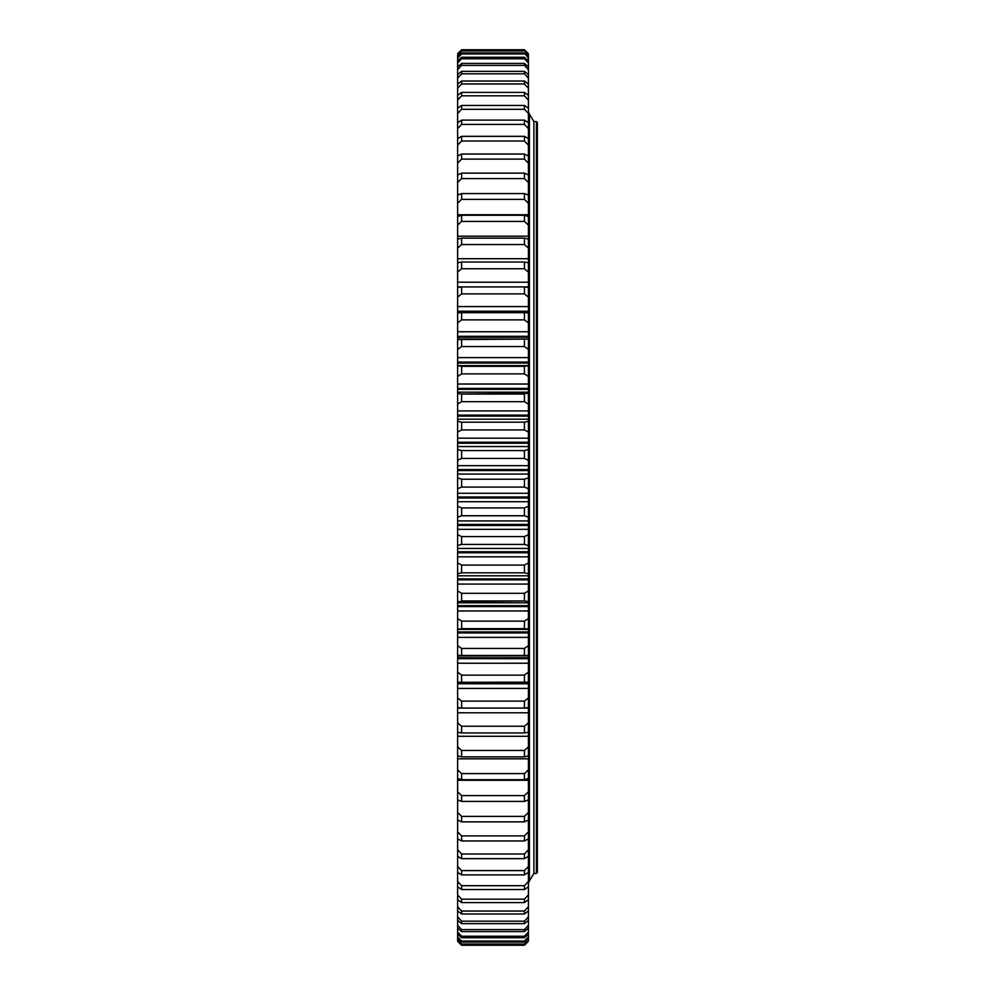 <?xml version="1.0" encoding="UTF-8"?>
<svg xmlns="http://www.w3.org/2000/svg" width="995" height="995" viewBox="0 0 995 995"><rect width="100%" height="100%" fill="white"/><g stroke="black" fill="none" stroke-linecap="round" stroke-linejoin="round"><path stroke-width="1.49" d="M529.415 880.799L533.905 873.448L536.392 873.448L536.392 121.552L533.905 121.552L533.905 873.448L533.905 121.552L529.415 114.201M536.392 121.552L537.387 122.547L537.387 872.453L536.392 873.448M461.593 49.775L457.613 53.767L461.605 49.75L524.427 49.75L528.42 53.767L524.427 49.775L461.593 49.775L524.427 49.75L526.255 51.603M524.427 50.434L528.42 55.036L524.427 50.434L461.605 50.434L524.427 50.944L461.593 50.944L457.613 55.036L461.605 50.434M524.427 52.946L528.42 56.715L528.42 58.12L524.427 52.946L461.605 52.946L461.605 53.941L524.427 53.941L461.593 53.941L457.613 58.12L457.613 56.715L461.605 52.946M524.427 57.275L528.42 60.906L528.42 63.008L524.427 58.78L524.427 57.275L461.605 57.275L461.605 58.767L524.427 58.767L461.593 58.78L457.613 63.008L457.613 60.906L461.605 57.275M524.427 63.419L528.42 66.889L528.42 69.675L524.427 65.409L524.427 63.419L461.605 63.419L461.605 65.409L524.427 65.409L461.593 65.409L457.613 69.675L457.613 66.889L461.605 63.419M524.427 71.341L528.42 74.65L528.42 78.107L524.427 73.817L524.427 71.341L461.605 71.341L461.605 73.817L524.427 73.817L461.593 73.817L457.613 78.107L457.613 74.65L461.605 71.341M524.427 81.018L528.42 84.14L528.42 88.256L524.427 83.966L524.427 81.018L461.605 81.018L461.605 83.966L524.427 83.966L461.593 83.966L457.613 88.256L457.613 84.14L461.605 81.018M524.427 92.411L528.42 95.333L528.42 100.097L524.427 95.806L524.427 92.411L461.605 92.411L461.605 95.806L524.427 95.806L461.593 95.806L457.613 100.097L457.613 95.333L461.605 92.411M524.427 105.458L528.42 108.181L528.42 113.567L524.427 109.313L524.427 105.458L461.605 105.458L461.605 109.301L524.427 109.301L461.593 109.313L457.613 113.567L457.613 108.181L461.605 105.458M524.427 120.121L528.42 122.621L528.42 128.616L524.427 124.4L524.427 120.121L461.605 120.121L461.605 124.4L524.427 124.4L461.593 124.4L457.613 128.616L457.613 122.621L461.605 120.121M524.427 136.34L528.42 138.603L528.42 145.17L524.427 141.029L524.427 136.34L461.605 136.34L461.605 141.029L524.427 141.029L461.593 141.029L457.613 145.17L457.613 138.603L461.605 136.34M524.427 154.038L528.42 156.066L528.42 163.18L524.427 159.125L524.427 154.038L461.605 154.038L461.605 159.113L524.427 159.113L461.593 159.125L457.613 163.18L457.613 156.066L461.605 154.038M524.427 173.142L528.42 174.933L528.42 182.57L524.427 178.602L524.427 173.142L461.605 173.142L461.605 178.602L524.427 178.602L461.593 178.602L457.613 182.57L457.613 174.933L461.605 173.142M524.427 193.59L528.42 195.119L528.42 203.241L524.427 199.398L524.427 193.59L461.605 193.59L461.605 199.398L524.427 199.398L461.593 199.398L457.613 203.241L457.613 195.119L461.605 193.59M524.427 215.281L528.42 216.549L528.42 225.131L524.427 221.412L524.427 215.281L461.605 215.281L461.605 221.412L524.427 221.412L461.593 221.412L457.613 225.131L457.613 216.549L461.605 215.281M524.427 238.128L528.42 239.136L528.42 248.141L524.427 244.559L524.427 238.128L461.605 238.128L461.605 244.559L524.427 244.559L461.593 244.559L457.613 248.141L457.613 239.136L461.605 238.128M524.427 262.046L528.42 262.779L528.42 272.17L524.427 268.75L524.427 262.046L461.605 262.046L461.605 268.75L524.427 268.75L461.593 268.75L457.613 272.17L457.613 262.779L461.605 262.046M524.427 286.933L528.42 287.393L528.42 297.132L524.427 293.886L524.427 286.933L461.605 286.933L461.605 293.886L524.427 293.886L461.593 293.886L457.613 297.132L457.613 287.393L461.605 286.933M524.427 312.679L528.42 312.865L528.42 322.902L524.427 319.855L524.427 312.679L461.605 312.679L461.605 319.855L524.427 319.855L461.593 319.855L457.613 322.902L457.613 312.865L461.605 312.679M524.427 346.546L524.427 339.183L461.605 339.183L461.605 346.546L524.427 346.546L461.593 346.546L457.613 349.407L457.613 339.096L528.42 339.096L528.42 349.407L524.427 346.546M524.427 373.871L524.427 366.347L461.605 366.347L461.605 373.871L524.427 373.871L461.593 373.871L457.613 376.508L457.613 365.986L528.42 365.986L528.42 376.508L524.427 373.871M524.427 401.694L524.427 394.045L461.605 394.045L461.605 401.694L524.427 401.694L461.593 401.694L457.613 404.119L457.613 393.411L461.593 394.045L528.42 393.411L528.42 404.119L524.427 401.694M524.427 429.915L524.427 422.166L461.605 422.166L461.605 429.915L524.427 429.915L461.593 429.915L457.613 432.104L457.613 421.258L461.593 422.166L524.427 422.166L528.42 421.258L528.42 432.104L524.427 429.915M524.427 458.409L524.427 450.598L461.605 450.598L461.605 458.409L524.427 458.409L461.593 458.409L457.613 460.362L457.613 449.429L461.593 450.598L524.427 450.598L528.42 449.429L528.42 460.362L524.427 458.409M524.427 487.065L524.427 479.229L461.605 479.229L461.605 487.065L524.427 487.065L461.593 487.065L457.613 488.769L457.613 477.787L461.593 479.229L524.427 479.229L528.42 477.787L528.42 488.769L524.427 487.065M524.427 515.771L524.427 507.935L461.605 507.935L461.605 515.771L524.427 515.771L461.593 515.771L457.613 517.213L457.613 506.231L461.593 507.935L524.427 507.935L528.42 506.231L528.42 517.213L524.427 515.771M524.427 544.402L524.427 536.591L461.605 536.591L461.605 544.402L524.427 544.402L461.593 544.402L457.613 545.571L457.613 534.638L461.593 536.591L524.427 536.591L528.42 534.638L528.42 545.571L524.427 544.402M524.427 572.834L524.427 565.085L461.605 565.085L461.605 572.834L524.427 572.834L461.593 572.834L457.613 573.742L457.613 562.896L461.593 565.085L524.427 565.085L528.42 562.896L528.42 573.742L524.427 572.834M524.427 600.955L524.427 593.306L461.605 593.306L461.605 600.955L524.427 600.955L457.613 601.589L457.613 590.881L461.593 593.306L524.427 593.306L528.42 590.881L528.42 601.589L524.427 600.955M524.427 628.653L524.427 621.129L461.605 621.129L461.605 628.653L524.427 628.653L457.613 629.014L457.613 618.492L461.593 621.129L524.427 621.129L528.42 618.492L528.42 629.014L524.427 628.653M524.427 655.817L524.427 648.454L461.605 648.454L461.605 655.817L524.427 655.817L457.613 655.904L457.613 645.593L461.593 648.454L524.427 648.454L528.42 645.593L528.42 655.904L524.427 655.804M524.427 682.321L524.427 675.145L461.605 675.145L461.605 682.321L528.42 682.135L528.42 707.607L524.427 708.067L524.427 701.114L461.605 701.114L461.605 708.067L524.427 708.067M461.605 682.321L457.613 682.135L457.613 672.098L461.593 675.145L524.427 675.145L528.42 672.098L528.42 682.135M461.605 708.067L457.613 707.607L457.613 697.868L461.593 701.114L524.427 701.114L528.42 697.868M524.427 732.954L524.427 726.25L461.605 726.25L461.605 732.954L524.427 732.954L528.42 732.221L528.42 722.83L524.427 726.25L461.593 726.25L457.613 722.83L457.613 732.221L461.593 732.954M524.427 756.872L524.427 750.441L461.605 750.441L461.605 756.872L524.427 756.872L528.42 755.864L528.42 778.451L524.427 779.719L524.427 773.588L461.605 773.588L461.605 779.719L524.427 779.719M461.605 756.872L457.613 755.864L457.613 746.859L461.593 750.441L524.427 750.441L528.42 746.859L528.42 755.864M461.605 779.719L457.613 778.451L457.613 769.869L461.593 773.588L524.427 773.588L528.42 769.869M524.427 801.41L524.427 795.602L461.605 795.602L461.605 801.41L524.427 801.41L528.42 799.88L528.42 820.067L524.427 821.858L524.427 816.397L461.605 816.397L461.605 821.858L524.427 821.858M461.605 801.41L457.613 799.88L457.613 791.759L461.593 795.602L524.427 795.602L528.42 791.759L528.42 799.88M461.605 821.858L457.613 820.067L457.613 812.43L461.593 816.397L524.427 816.397L528.42 812.43M524.427 840.962L524.427 835.887L461.605 835.887L461.605 840.962L524.427 840.962L528.42 838.934L528.42 856.396L524.427 858.66L524.427 853.971L461.605 853.971L461.605 858.66L524.427 858.66M461.605 840.962L457.613 838.934L457.613 831.82L461.605 835.887L524.427 835.875L528.42 831.82L528.42 838.934M461.605 858.66L457.613 856.396L457.613 849.829L461.593 853.971L524.427 853.971L528.42 849.829M524.427 874.879L524.427 870.6L461.605 870.6L461.605 874.879L524.427 874.879L528.42 872.379L528.42 886.819L524.427 889.542L524.427 885.699L461.605 885.699L461.605 889.542L524.427 889.542M461.605 874.879L457.613 872.379L457.613 866.384L461.593 870.6L524.427 870.6L528.42 866.384L528.42 872.379M461.605 889.542L457.613 886.819L457.613 881.433L461.605 885.699L524.427 885.687L528.42 881.433M524.427 902.589L524.427 899.194L461.605 899.194L461.605 902.589L524.427 902.589L528.42 899.667L528.42 910.86L524.427 913.982L524.427 911.034L461.605 911.034L461.605 913.982L524.427 913.982M461.605 902.589L457.613 899.667L457.613 894.903L461.593 899.194L524.427 899.194L528.42 894.903L528.42 899.667M461.605 913.982L457.613 910.86L457.613 906.743L461.593 911.034L524.427 911.034L528.42 906.743M524.427 923.658L524.427 921.183L461.605 921.183L461.605 923.658L524.427 923.658L528.42 920.35L528.42 928.111L524.427 931.581L524.427 929.591L461.605 929.591L461.605 931.581L524.427 931.581M461.605 923.658L457.613 920.35L457.613 916.893L461.593 921.183L524.427 921.183L528.42 916.893L528.42 920.35M461.605 931.581L457.613 928.111L457.613 925.325L461.593 929.591L524.427 929.591L528.42 925.325M524.427 937.725L524.427 936.233L461.605 936.233L461.605 937.725L524.427 937.725L528.42 934.094L528.42 938.285L524.427 942.054L524.427 941.059L461.605 941.059L461.605 942.054L524.427 942.054M461.605 937.725L457.613 934.094L457.613 931.992L461.605 936.233L524.427 936.22L528.42 931.992L528.42 934.094M461.605 942.054L457.613 938.285L457.613 936.88L461.593 941.059L524.427 941.059L528.42 936.88M524.427 944.566L461.605 944.056L524.427 944.566L528.42 940.673L524.427 945.25L461.605 945.25L457.613 941.233L461.593 945.225L524.427 945.25L528.42 941.233L524.427 945.225L461.593 945.225L457.613 941.258L457.613 939.964L461.593 944.056L524.427 944.056L528.42 940.673M461.605 944.566L457.613 940.673M457.613 938.285L457.613 939.964M457.613 934.094L457.613 936.88M457.613 928.111L457.613 931.992M457.613 920.35L457.613 925.325M457.613 910.86L457.613 916.893M457.613 899.667L457.613 906.743M457.613 886.819L457.613 894.903M457.613 872.379L457.613 881.433M457.613 856.396L457.613 866.384M457.613 838.934L457.613 849.829M457.613 819.569L457.613 831.82M457.613 799.88L457.613 812.43M457.613 778.451L457.613 791.759M457.613 755.864L457.613 769.869M457.613 731.549L457.613 746.859M457.613 707.221L457.613 722.83M457.613 682.135L457.613 697.868M528.42 672.098L528.42 655.419L457.613 655.419L457.613 672.098M457.613 629.014L457.613 645.593M457.613 601.589L457.613 618.492M457.613 573.742L457.613 590.881M457.613 545.571L457.613 562.896M457.613 517.213L457.613 534.638M457.613 488.769L457.613 506.231M457.613 460.362L457.613 477.787M457.613 432.104L457.613 449.429M457.613 404.119L457.613 421.258M457.613 376.508L457.613 393.411M457.613 349.407L457.613 365.986M457.613 322.902L457.613 339.581L528.42 339.096M457.613 297.132L457.613 312.865M457.613 272.17L457.613 287.779M457.613 248.141L457.613 263.451M457.613 225.131L457.613 239.136M457.613 203.241L457.613 216.549M457.613 182.57L457.613 195.119M457.613 163.18L457.613 175.431M457.613 145.17L457.613 156.066M457.613 128.616L457.613 138.603M457.613 113.567L457.613 122.621M457.613 100.097L457.613 108.181M457.613 88.256L457.613 95.333M457.613 78.107L457.613 84.14M457.613 69.675L457.613 74.65M457.613 63.008L457.613 66.889M457.613 58.12L457.613 60.906M457.613 55.036L457.613 56.715M528.42 55.036L528.42 56.715M528.42 58.12L528.42 60.906M528.42 63.008L528.42 66.889M528.42 69.675L528.42 74.65M528.42 78.107L528.42 84.14M528.42 88.256L528.42 95.333M528.42 100.097L528.42 108.181M528.42 113.567L528.42 122.621M528.42 128.616L528.42 138.603M528.42 145.17L528.42 156.066M528.42 163.18L528.42 175.431M528.42 182.57L528.42 195.119M528.42 203.241L528.42 216.549M528.42 225.131L528.42 239.136M528.42 248.141L528.42 263.451M528.42 272.17L528.42 287.779M528.42 297.132L528.42 312.865M528.42 322.902L528.42 339.581M528.42 349.407L528.42 365.986M528.42 376.508L528.42 393.411M528.42 404.119L528.42 421.258M528.42 432.104L528.42 449.429M528.42 460.362L528.42 477.787M528.42 488.769L528.42 506.231M528.42 517.213L528.42 534.638M528.42 545.571L528.42 562.896M528.42 573.742L528.42 590.881M528.42 601.589L528.42 618.492M528.42 629.014L528.42 645.593M528.42 707.221L528.42 722.83M528.42 731.549L528.42 746.859M528.42 778.451L528.42 791.759M528.42 819.569L528.42 831.82M528.42 856.396L528.42 866.384M528.42 886.819L528.42 894.903M528.42 910.86L528.42 916.893M528.42 928.111L528.42 931.992M528.42 938.285L528.42 939.964M529.303 880.973L529.303 114.027M528.42 800.527L526.753 800.527M459.28 800.527L457.613 800.527M528.42 780.254L457.613 780.254M528.42 758.812L457.613 758.812M528.42 736.288L457.613 736.288M528.42 712.793L457.613 712.793M528.42 708.092L457.613 708.092M528.42 688.403L457.613 688.403M528.42 683.764L457.613 683.764M528.42 682.868L457.613 682.868M528.42 663.242L457.613 663.242M528.42 658.678L457.613 658.678M528.42 657.745L457.613 657.745M528.42 637.385L457.613 637.385M528.42 632.919L457.613 632.919M528.42 631.974L457.613 631.974M528.42 602.808L457.613 602.808M528.42 610.967L457.613 610.967M528.42 606.614L457.613 606.614M528.42 605.644L457.613 605.644M528.42 575.794L457.613 575.794M528.42 584.077L457.613 584.077M528.42 579.861L457.613 579.861M528.42 578.879L457.613 578.879M528.42 548.456L457.613 548.456M528.42 556.827L457.613 556.827M528.42 552.76L457.613 552.76M528.42 551.765L457.613 551.765M528.42 520.92L457.613 520.92M528.42 529.34L457.613 529.34M528.42 525.435L457.613 525.435M528.42 524.44L457.613 524.44M528.42 493.284L457.613 493.284M528.42 501.716L457.613 501.716M528.42 497.997L457.613 497.997M528.42 497.002L457.613 497.002M528.42 465.66L457.613 465.66M528.42 474.08L457.613 474.08M528.42 470.56L457.613 470.56M528.42 469.565L457.613 469.565M528.42 438.173L457.613 438.173M528.42 446.544L457.613 446.544M528.42 443.235L457.613 443.235M528.42 442.24L457.613 442.24M528.42 410.923L457.613 410.923M528.42 419.206L457.613 419.206M528.42 416.121L457.613 416.121M528.42 415.139L457.613 415.139M528.42 384.033L457.613 384.033M528.42 392.192L457.613 392.192M528.42 389.356L457.613 389.356M528.42 388.386L457.613 388.386M528.42 357.615L457.613 357.615M528.42 363.026L457.613 363.026M528.42 362.08L457.613 362.08M528.42 331.758L457.613 331.758M528.42 337.255L457.613 337.255M528.42 336.322L457.613 336.322M528.42 306.597L457.613 306.597M528.42 312.131L457.613 312.131M528.42 311.236L457.613 311.236M528.42 282.207L457.613 282.207M528.42 286.908L457.613 286.908M528.42 258.712L457.613 258.712M528.42 236.188L457.613 236.188M528.42 214.746L457.613 214.746M528.42 194.473L526.753 194.473M459.28 194.473L457.613 194.473M528.42 629.412L457.613 629.412M457.613 365.588L528.42 365.588M528.42 882.428L529.415 881.433L529.415 113.567L528.42 112.572"/></g></svg>
